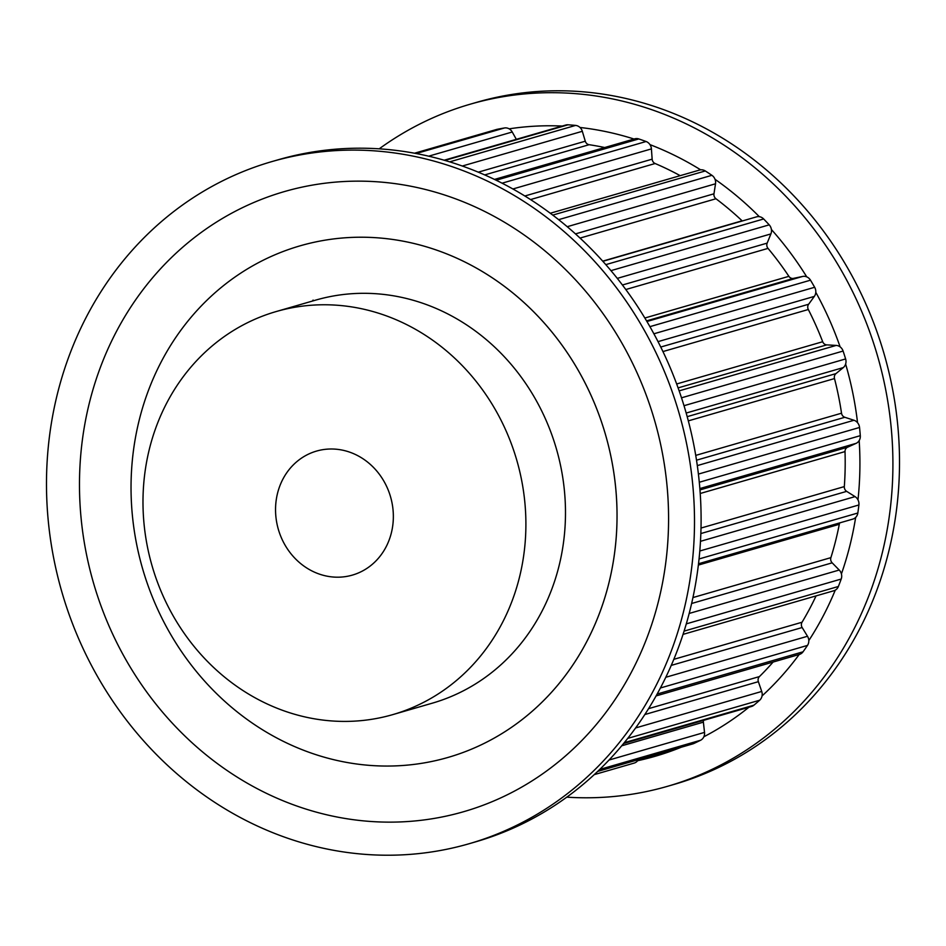 <?xml version="1.0" encoding="UTF-8"?>
<svg xmlns="http://www.w3.org/2000/svg" width="946" height="946" viewBox="0 0 946 946"><rect width="100%" height="100%" fill="white"/><g stroke="black" fill="none" stroke-linecap="round" stroke-linejoin="round"><path stroke-width="1.42" d="M615.858 489.567A266.275 240.958 73.9 0 1 448.049 757.427A266.275 240.958 73.9 0 1 142.574 568.617A266.275 240.958 73.9 0 1 300.012 245.854A266.275 240.958 73.9 0 1 615.858 489.567M80.918 516.28A322.763 292.078 73.9 0 1 344.9 181.478A322.763 292.078 73.9 0 1 667.143 487.001A322.763 292.078 73.9 0 1 403.173 821.802A322.763 292.078 73.9 0 1 80.918 516.28M271.809 161.612L278.408 159.708A355.046 321.285 73.9 0 1 699.52 484.648A355.046 321.285 73.9 0 1 475.779 841.798L469.181 843.714A355.046 321.285 73.9 0 1 48.069 518.763A355.046 321.285 73.9 0 1 271.809 161.612A355.046 321.285 73.9 0 1 692.921 486.563A355.046 321.285 73.9 0 1 469.181 843.714M637.616 760.726A322.763 292.078 -106.1 0 0 681.25 747.234M703.859 736.78A322.763 292.078 -106.1 0 0 748.925 707.23M762.05 695.937A322.763 292.078 -106.1 0 0 799.181 654.502M808.806 640.584A322.763 292.078 -106.1 0 0 835.259 590.15M841.42 573.95A322.763 292.078 -106.1 0 0 855.657 517.427M857.987 499.89A322.763 292.078 -106.1 0 0 859.181 440.576M857.549 422.708A322.763 292.078 -106.1 0 0 845.629 364.056M840.131 346.898A322.763 292.078 -106.1 0 0 815.795 292.302M806.749 276.871A322.763 292.078 -106.1 0 0 771.404 229.511M759.331 216.681A322.763 292.078 -106.1 0 0 715.034 179.314M700.643 169.831A322.763 292.078 -106.1 0 0 649.973 144.632M634.045 139.038A322.763 292.078 -106.1 0 0 579.993 127.474M562.196 126.066A322.763 292.078 -106.1 0 0 509.161 128.845M566.808 797.159A355.046 321.285 -106.1 0 0 667.592 786.292A355.046 321.285 -106.1 0 0 891.333 429.153A355.046 321.285 -106.1 0 0 470.221 104.202A355.046 321.285 -106.1 0 0 379.192 148.841M667.592 786.292L674.191 784.388A355.046 321.285 -106.1 0 0 897.931 427.237A355.046 321.285 -106.1 0 0 476.819 102.286L470.221 104.202M699.969 489.922L847.557 447.222L856.095 443.355A8.065 7.296 -106.1 0 0 860.292 435.668A324.383 293.532 -106.1 0 0 859.547 427.462A8.065 7.296 -106.1 0 0 853.99 420.261L844.825 417.281A4.836 4.375 -106.1 0 1 841.526 413.201A306.622 277.474 -106.1 0 0 834.49 378.577A4.836 4.375 -106.1 0 1 835.957 373.623L843.288 367.592A8.065 7.296 -106.1 0 0 845.618 358.936A324.383 293.532 -106.1 0 0 843.099 351.049A8.065 7.296 -106.1 0 0 836.181 345.42L826.745 344.876A4.836 4.375 -106.1 0 1 822.689 341.731A306.622 277.474 -106.1 0 0 808.31 309.508A4.836 4.375 -106.1 0 1 808.629 304.245L814.329 296.405A8.065 7.296 -106.1 0 0 814.648 287.277A324.383 293.532 -106.1 0 0 810.497 280.182A8.065 7.296 -106.1 0 0 803.674 276.315A8.065 7.296 -106.1 0 0 802.634 276.445L793.481 278.372A4.836 4.375 -106.1 0 1 788.893 276.327A306.622 277.474 -106.1 0 0 768.022 248.384A4.836 4.375 -106.1 0 1 767.159 243.122L770.895 233.922A8.065 7.296 -106.1 0 0 769.204 224.852A324.383 293.532 -106.1 0 0 763.659 218.964A8.065 7.296 -106.1 0 0 757.994 216.61A8.065 7.296 -106.1 0 0 756.481 216.871L602.839 261.321M847.557 447.222A4.836 4.375 -106.1 0 0 845.015 451.585A306.622 277.474 -106.1 0 1 844.317 486.599A4.836 4.375 -106.1 0 0 846.67 491.364L855.03 496.615A8.065 7.296 -106.1 0 1 858.909 504.963A324.383 293.532 -106.1 0 1 857.833 513.016A8.065 7.296 -106.1 0 1 852.807 519.106L698.526 563.745M839.812 522.866A4.836 4.375 -106.1 0 0 839.303 524.285A306.622 277.474 -106.1 0 1 830.895 557.643A4.836 4.375 -106.1 0 0 832.161 562.835L839.22 570.036A8.065 7.296 -106.1 0 1 841.207 579.047A324.383 293.532 -106.1 0 1 838.381 586.485A8.065 7.296 -106.1 0 1 833.828 590.753L683.059 634.376M673.848 659.327L802.042 622.232A306.622 277.474 -106.1 0 0 816.079 595.885M802.042 622.232A4.836 4.375 -106.1 0 0 802.149 627.517L807.506 636.268A8.065 7.296 -106.1 0 1 807.47 645.42A324.383 293.532 -106.1 0 1 803.048 651.806A8.065 7.296 -106.1 0 1 799.382 654.443L656.134 695.901M648.601 708.649L759.437 676.579A306.622 277.474 -106.1 0 0 773.095 662.058M759.437 676.579A4.836 4.375 -106.1 0 0 758.373 681.676L761.719 691.455A8.065 7.296 -106.1 0 1 759.673 700.217A324.383 293.532 -106.1 0 1 753.915 705.184A8.065 7.296 -106.1 0 1 751.467 706.496L623.651 743.485M703.493 720.379A4.836 4.375 -106.1 0 0 703.386 722.153L704.522 732.393A8.065 7.296 -106.1 0 1 700.572 740.257A324.383 293.532 -106.1 0 1 693.82 743.521A8.065 7.296 -106.1 0 1 692.862 743.875L597.695 771.416M594.277 774.62L634.175 763.079A8.065 7.296 -106.1 0 0 638.325 759.65M312.499 301.041A4.836 4.375 -106.1 0 0 313.079 300.095M516.327 139.334L512.235 132.002A8.065 7.296 -106.1 0 0 505.27 127.887A8.065 7.296 -106.1 0 0 504.478 127.97A324.383 293.532 -106.1 0 0 497.111 129.33A8.065 7.296 -106.1 0 0 496.567 129.472L414.466 153.228M478.25 172.172L585.278 141.202L582.322 131.293A8.065 7.296 -106.1 0 0 575.582 125.416A324.383 293.532 -106.1 0 0 568.038 124.801A8.065 7.296 -106.1 0 0 567.233 124.789A8.065 7.296 -106.1 0 0 565.72 125.049L444.147 160.217M585.278 141.202A4.836 4.375 -106.1 0 0 589.098 144.703A306.622 277.474 -106.1 0 1 604.683 147.529M524.829 195.999L652.149 159.165L651.416 148.9A8.065 7.296 -106.1 0 0 646.083 141.51A324.383 293.532 -106.1 0 0 638.798 138.944A8.065 7.296 -106.1 0 0 636.244 138.589A8.065 7.296 -106.1 0 0 634.731 138.837L494.462 179.433M652.149 159.165A4.836 4.375 -106.1 0 0 655.129 163.516A306.622 277.474 -106.1 0 1 680.174 175.66M575.44 233.899L713.97 193.8L715.519 183.784A8.065 7.296 -106.1 0 0 711.9 175.306A324.383 293.532 -106.1 0 0 705.29 170.954A8.065 7.296 -106.1 0 0 701.081 169.795A8.065 7.296 -106.1 0 0 699.567 170.055L550.265 213.252M713.97 193.8A4.836 4.375 -106.1 0 0 715.956 198.755A306.622 277.474 -106.1 0 1 742.102 220.808A4.836 4.375 -106.1 0 0 742.291 220.974M398.077 765.775A266.275 240.958 -106.1 0 0 448.049 757.427A266.275 240.958 -106.1 0 0 605.499 434.663A266.275 240.958 -106.1 0 0 300.012 245.854A266.275 240.958 -106.1 0 0 136.082 541.384A266.275 240.958 -106.1 0 0 398.077 765.775M392.767 714.62L432.346 703.162A209.799 189.85 -106.1 0 0 556.402 448.865A209.799 189.85 -106.1 0 0 315.716 300.107L276.137 311.565A209.799 189.85 -106.1 0 0 146.961 544.411A209.799 189.85 -106.1 0 0 353.39 721.195A209.799 189.85 -106.1 0 0 392.767 714.62A209.799 189.85 -106.1 0 0 516.812 460.324A209.799 189.85 -106.1 0 0 276.137 311.565M340.276 577.131A64.553 58.416 -106.1 0 0 352.385 575.097A64.553 58.416 -106.1 0 0 390.556 496.851A64.553 58.416 -106.1 0 0 316.508 451.088A64.553 58.416 -106.1 0 0 276.764 522.724A64.553 58.416 -106.1 0 0 340.276 577.131M444.88 160.43L568.038 124.801M449.646 161.861L575.582 125.416M462.275 166.035L582.322 131.293M484.671 174.927L589.098 144.703M496.118 180.237L638.798 138.944M502.042 183.193L646.083 141.51M512.874 188.987L651.416 148.9M530.505 199.582L655.129 163.516M552.724 215.109L705.29 170.954M558.601 219.673L711.9 175.306M567.198 226.709L715.519 183.784M580.028 238.085L715.956 198.755M602.685 261.155L742.102 220.808M605.795 264.644L763.659 218.964M610.939 270.651L769.204 224.852M617.253 278.384L770.895 233.922M622.409 285.006L767.159 243.122M625.791 289.535L768.022 248.384M644.829 318.022L788.893 276.327M646.544 320.883L793.481 278.372M646.91 321.51L802.634 276.445M649.902 326.654L810.497 280.182M653.875 333.796L814.648 287.277M658.014 341.636L814.329 296.405M660.734 347.04L808.629 304.245M662.933 351.569L808.31 309.508M676.662 383.981L822.689 341.731M678.081 387.895L826.745 344.876M679.145 390.864L836.181 345.42M681.498 397.817L843.099 351.049M684.005 405.704L845.618 358.936M686.181 413.047L843.288 367.592M687.186 416.666L835.957 373.623M688.321 420.875L834.49 378.577M695.736 455.393L841.526 413.201M696.516 460.194L844.825 417.281M697.308 465.598L853.99 420.261M698.408 474.088L859.547 427.462M699.295 482.259L860.292 435.668M699.851 488.562L856.095 443.355M700.217 493.493L845.015 451.585M701.01 528.057L844.317 486.599M700.856 533.556L846.67 491.364M700.489 541.325L855.03 496.615M699.815 550.998L858.909 504.963M699.059 558.956L857.833 513.016M698.373 565.069L839.303 524.285M692.957 597.565L830.895 557.643M691.644 603.489L832.161 562.835M689.196 613.446L839.22 570.036M686.311 623.863L841.207 579.047M684.1 631.124L838.381 586.485M671.27 665.393L802.149 627.517M665.83 677.265L807.506 636.268M660.438 687.967L807.47 645.42M657.174 694.021L803.048 651.806M644.865 714.526L758.373 681.676M635.653 727.935L761.719 691.455M627.754 738.388L759.673 700.217M624.301 742.693L753.915 705.184M621.747 745.779L703.386 722.153M609.058 760.028L704.522 732.393M599.764 769.429L700.572 740.257M597.825 771.297L693.82 743.521M414.514 153.24L497.111 129.33M416.134 153.536L504.478 127.97M428.656 156.185L512.235 132.002"/></g></svg>
